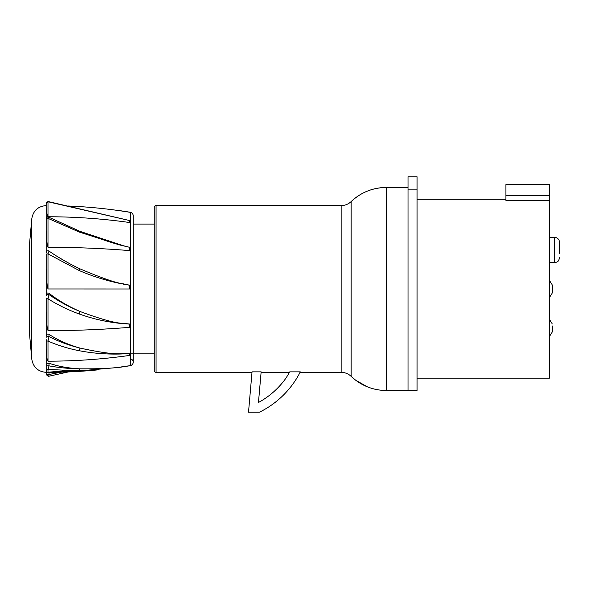 <?xml version="1.0" encoding="UTF-8"?>
<svg xmlns="http://www.w3.org/2000/svg" width="589" height="589" viewBox="0 0 589 589"><rect width="100%" height="100%" fill="white"/><g stroke="black" fill="none" stroke-linecap="round" stroke-linejoin="round"><path stroke-width="0.88" d="M549.397 336.518L552.298 331.931L552.298 325.945M559.55 253.807L559.55 242.388L559.55 253.807M552.298 292.961L549.397 297.548L552.298 292.961L552.298 285.518M46.185 368.854L46.185 363.987L49.02 363.244C58.252 366.41 68.589 368.272 80.038 368.832L79.279 370.908L119.862 367.308L130.353 365.681L123.388 366.513C116.085 368.177 101.632 368.95 80.038 368.832C68.906 368.655 58.569 367.661 49.02 365.857L49.02 363.244M46.185 344.094L46.185 339.566M46.185 312.126L46.185 335.737C46.605 334.206 47.547 333.742 49.02 334.353C57.958 340.177 68.295 344.749 80.038 348.084L79.279 350.727C92.48 353.253 106.005 354.357 119.862 354.041L130.353 353.591L123.388 353.569C116.092 354.593 101.639 352.759 80.038 348.084C68.906 345.301 58.569 341.473 49.02 336.613L49.02 334.353M46.185 304.565L46.185 297.997M46.185 254.006L46.185 268.959C47.216 292.659 47.687 286.6 47.996 288.971L47.996 253.866A1.811 0.368 0 0 0 46.185 254.234L46.185 294.964C46.605 293.123 47.547 292.564 49.02 293.3C58.245 300.434 68.582 306.501 80.038 311.493L79.287 314.003C92.48 318.745 106.005 321.852 119.862 323.339L130.353 324.186L123.388 323.309C116.092 323.42 101.639 319.481 80.038 311.493C68.906 306.854 58.569 301.222 49.02 294.603L49.02 293.3M29.509 333.705L31.784 359.143L31.784 218.799L29.509 244.244A14.504 14.504 0 0 0 29.45 245.532L29.509 333.705L29.509 244.244M46.185 224.681L46.185 208.867C47.149 215.294 47.753 217.923 47.996 216.759A507.527 439.527 0 0 1 129.477 222.502L130.353 222.627L130.353 220.728L129.492 220.536L130.353 220.728M130.353 221.354L130.353 221.987M130.353 248.536L130.353 250.678L129.477 250.59A507.527 253.763 -0 0 0 47.996 247.284L47.996 218.35L79.279 232.073L119.862 245.002L130.353 247.476L123.388 245.768C116.092 244.221 101.639 239.509 80.038 231.632L79.279 232.073M130.353 286.556L130.353 287.771M123.366 323.692L123.388 323.309L130.353 324.134M130.353 354.18L130.353 354.755M68.353 206.01A507.527 507.527 -0 0 1 129.477 212.217L130.353 212.357C132.135 212.791 133.099 213.917 133.232 215.751L133.232 362.191C133.099 364.024 132.135 365.151 130.353 365.585A3.438 3.438 0 0 0 130.353 358.804M47.996 372.462L47.996 372.351A507.527 507.527 -0 0 0 98.812 369.774L46.185 372.351L46.185 369.914L47.01 372.167L47.996 372.462L47.996 369.413L47.996 371.512M47.996 372.255L64.267 370.798M47.996 376.187C48.519 376.636 48.865 376.069 49.02 374.501L61.182 372.174M48.327 376.364L46.185 374.582M49.02 372.351L49.02 374.501A1.811 0.906 0 0 1 47.149 374.552A1.811 0.906 0 0 1 46.185 373.75L46.185 371.409M46.185 367.639L46.185 369.914L46.185 367.639A1.811 1.774 0 0 0 47.996 369.413L79.279 370.908M119.862 367.308L130.353 365.681M123.366 353.945L123.388 353.569L130.353 353.429L130.353 355.329L129.477 355.447A507.527 439.527 0 0 1 47.996 361.182L47.996 341.083C57.965 345.419 68.39 348.636 79.279 350.727M47.996 369.413L49.02 365.857L46.185 365.857L46.185 349.063C47.216 364.65 47.687 359.319 47.996 361.182M47.996 288.971L130.353 288.985L130.353 327.285L129.477 327.351A507.527 253.763 0 0 1 47.996 330.665L47.996 298.792C57.965 305.006 68.39 310.079 79.287 314.003M46.185 295.892A1.811 1.568 0 0 1 49.02 294.603L47.996 298.792A1.811 0.567 0 0 1 46.185 298.225L46.185 312.111C47.216 334.773 47.687 328.22 47.996 330.665M46.31 251.901L46.649 251.363M47.208 250.943L47.834 250.774M48.467 250.826L50.728 252.247M58.554 257.29L68.913 263.261M79.279 270.572L47.996 253.866L49.02 251.083C58.569 257.688 68.906 263.614 80.038 268.871L79.279 270.572C92.48 276.256 106.005 280.541 119.862 283.427L130.353 285.348L123.388 283.854C116.114 283.029 101.669 278.037 80.038 268.871L80.038 268.871M46.185 219.012L46.185 231.168C47.216 249.522 47.687 245.62 47.996 247.284M47.996 216.759L47.996 201.755L129.492 220.536A145.004 11.677 98 0 1 129.477 222.502M46.185 204.192L46.185 203.477A1.811 1.723 0 0 1 47.996 201.755L48.401 201.593M47.996 205.59L47.996 206.437M129.477 212.217L119.839 210.634L130.353 212.268L130.353 220.882M130.353 288.985L130.353 247.476L129.492 247.292A145.004 20.225 94.7 0 1 129.477 250.59M49.02 251.083A1.811 1.811 0 0 0 46.185 252.578A1.811 1.811 0 0 1 49.02 251.083C47.495 250.472 46.546 250.966 46.185 252.578L46.185 219.557A1.811 1.207 0 0 1 47.996 218.35C48.519 217.054 48.865 216.848 49.02 217.716M129.492 247.292L123.395 245.738L79.927 231.33L48.821 217.194C47.334 216.781 46.457 217.326 46.185 218.806L46.185 231.168M46.185 349.063L46.185 339.728A1.811 1.355 0 0 0 47.996 341.083L49.02 336.613A1.811 0.906 0 0 0 47.149 336.555A1.811 0.906 0 0 0 46.185 337.357M417.078 378.153L549.397 378.153L549.397 184.563L505.899 184.563L505.899 200.459L549.397 200.459M417.078 189.157L408.015 189.157L408.015 390.478L417.078 390.478L417.078 176.774L408.015 176.774L408.015 390.478L386.266 390.478A50.75 50.75 180 0 1 351.162 376.378A14.504 14.504 0 0 0 341.134 372.351L300.015 372.351M386.266 187.464C372.749 187.648 361.05 192.353 351.162 201.563L351.162 376.378L355.668 380.214L367.352 386.818C373.426 389.248 379.728 390.463 386.266 390.478L386.266 187.464L408.015 187.464L386.266 187.464A50.75 50.75 180 0 0 351.162 201.563A14.504 14.504 0 0 1 341.134 205.59L156.07 205.59A1.811 1.811 0 0 0 154.259 207.409L154.259 370.54L154.259 353.864L130.581 353.864M251.996 372.351L156.07 372.351A1.811 1.811 0 0 1 154.259 370.54M289.471 372.351L261.096 372.351M248.514 412.226L252.04 371.858L261.141 371.858L258.461 402.508L261.501 400.77A81.569 81.569 0 0 0 286.232 377.755L289.766 371.858L300.257 371.858L299.234 373.949A90.632 90.632 0 0 1 261.862 410.967L259.388 412.226L248.514 412.226M133.07 224.078L154.259 224.078L154.259 207.409M549.397 262.687L554.477 262.687L554.477 237.315C557.555 237.61 559.248 239.303 559.55 242.388M46.185 205.811L46.185 205.59C37.99 206.305 33.198 210.707 31.784 218.799M130.353 222.627L130.353 247.571M130.353 327.285L130.353 353.429M130.353 355.322L130.353 365.497M129.985 220.647L48.357 201.585L46.185 203.36L46.185 208.867M123.366 284.134L129.492 285.209A145.004 23.354 90 0 1 129.477 288.971M129.492 324.09L129.492 324.141A145.004 20.225 85.3 0 1 129.477 327.351M129.492 353.599L129.492 353.643A145.004 11.677 82 0 1 129.477 355.447M129.492 365.784L123.366 366.792M549.397 195.445L505.899 195.445M341.134 372.351L341.134 205.59M156.07 205.59L156.07 372.351M549.397 319.371L552.298 323.957M549.397 280.401L552.298 284.98L549.397 280.401M549.397 237.315L554.477 237.315M554.477 262.687L556.922 262.061C557.054 261.545 558.254 262.701 559.55 257.614M31.784 359.143C33.19 367.241 37.99 371.644 46.185 372.351M68.353 371.931L48.357 376.356M129.492 285.179L130.338 285.341M417.078 199.796L505.899 199.796"/></g></svg>
